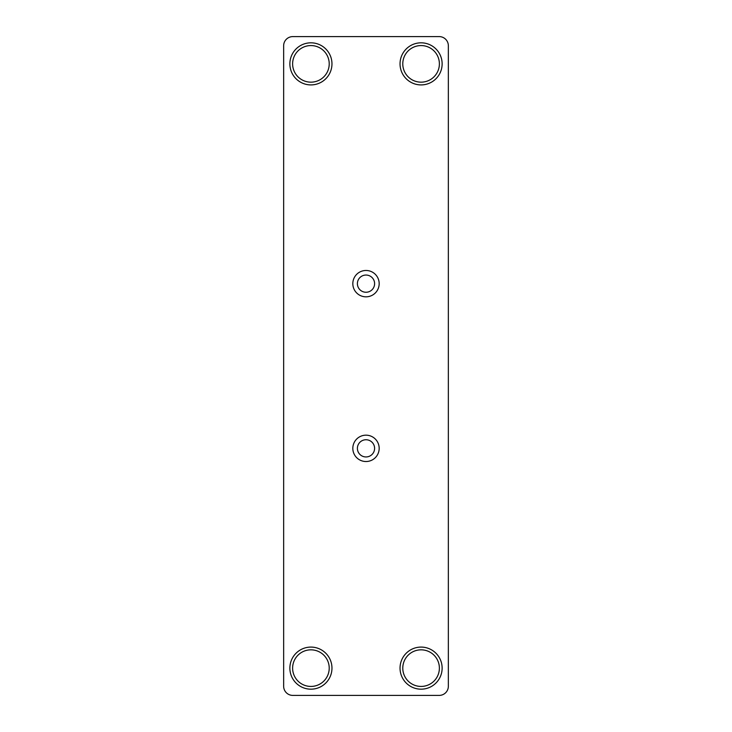 <?xml version="1.0" encoding="UTF-8"?>
<svg xmlns="http://www.w3.org/2000/svg" width="732" height="732" viewBox="0 0 732 732"><rect width="100%" height="100%" fill="white"/><g stroke="black" fill="none" stroke-linecap="round" stroke-linejoin="round"><path stroke-width="0.55" stroke-dasharray="3.66 2.75" d="M402.783 63.867A18.3 18.3 0 0 1 430.233 48.019A18.3 18.3 0 0 1 430.233 79.715A18.3 18.3 0 0 1 402.783 63.867M292.617 63.867A18.3 18.3 0 0 1 320.067 48.019A18.3 18.3 0 0 1 320.067 79.715A18.3 18.3 0 0 1 292.617 63.867M357.399 283.65A8.601 8.601 0 0 1 370.3 276.202A8.601 8.601 0 0 1 370.3 291.098A8.601 8.601 0 0 1 357.399 283.65M357.399 448.35A8.601 8.601 0 0 1 370.3 440.902A8.601 8.601 0 0 1 370.3 455.798A8.601 8.601 0 0 1 357.399 448.35M292.617 668.133A18.3 18.3 0 0 1 320.067 652.285A18.3 18.3 0 0 1 320.067 683.981A18.3 18.3 0 0 1 292.617 668.133M402.783 668.133A18.3 18.3 0 0 1 430.233 652.285A18.3 18.3 0 0 1 430.233 683.981A18.3 18.3 0 0 1 402.783 668.133M400.038 668.133A21.045 21.045 0 0 0 431.606 686.36A21.045 21.045 0 0 0 431.606 649.906A21.045 21.045 0 0 0 400.038 668.133M289.872 668.133A21.045 21.045 0 0 0 321.44 686.36A21.045 21.045 0 0 0 321.44 649.906A21.045 21.045 0 0 0 289.872 668.133M352.824 448.35A13.176 13.176 0 0 0 372.588 459.76A13.176 13.176 0 0 0 372.588 436.94A13.176 13.176 0 0 0 352.824 448.35M352.824 283.65A13.176 13.176 0 0 0 372.588 295.06A13.176 13.176 0 0 0 372.588 272.24A13.176 13.176 0 0 0 352.824 283.65M289.872 63.867A21.045 21.045 0 0 0 321.44 82.094A21.045 21.045 0 0 0 321.44 45.64A21.045 21.045 0 0 0 289.872 63.867M400.038 63.867A21.045 21.045 0 0 0 431.606 82.094A21.045 21.045 0 0 0 431.606 45.64A21.045 21.045 0 0 0 400.038 63.867M439.2 36.6A9.15 9.15 0 0 1 448.35 45.75L448.35 686.25A9.15 9.15 0 0 1 439.2 695.4L292.8 695.4A9.15 9.15 0 0 1 283.65 686.25L283.65 45.75A9.15 9.15 0 0 1 292.8 36.6L439.2 36.6"/><path stroke-width="1.1" d="M400.038 668.133A21.045 21.045 0 0 0 431.606 686.36A21.045 21.045 0 0 0 431.606 649.906A21.045 21.045 0 0 0 400.038 668.133M402.783 668.133A18.3 18.3 0 0 1 430.233 652.285A18.3 18.3 0 0 1 430.233 683.981A18.3 18.3 0 0 1 402.783 668.133M289.872 668.133A21.045 21.045 0 0 0 321.44 686.36A21.045 21.045 0 0 0 321.44 649.906A21.045 21.045 0 0 0 289.872 668.133M292.617 668.133A18.3 18.3 0 0 1 320.067 652.285A18.3 18.3 0 0 1 320.067 683.981A18.3 18.3 0 0 1 292.617 668.133M352.824 448.35A13.176 13.176 0 0 0 372.588 459.76A13.176 13.176 0 0 0 372.588 436.94A13.176 13.176 0 0 0 352.824 448.35M357.399 448.35A8.601 8.601 0 0 1 370.3 440.902A8.601 8.601 0 0 1 370.3 455.798A8.601 8.601 0 0 1 357.399 448.35M352.824 283.65A13.176 13.176 0 0 0 372.588 295.06A13.176 13.176 0 0 0 372.588 272.24A13.176 13.176 0 0 0 352.824 283.65M357.399 283.65A8.601 8.601 0 0 1 370.3 276.202A8.601 8.601 0 0 1 370.3 291.098A8.601 8.601 0 0 1 357.399 283.65M289.872 63.867A21.045 21.045 0 0 0 321.44 82.094A21.045 21.045 0 0 0 321.44 45.64A21.045 21.045 0 0 0 289.872 63.867M292.617 63.867A18.3 18.3 0 0 1 320.067 48.019A18.3 18.3 0 0 1 320.067 79.715A18.3 18.3 0 0 1 292.617 63.867M400.038 63.867A21.045 21.045 0 0 0 431.606 82.094A21.045 21.045 0 0 0 431.606 45.64A21.045 21.045 0 0 0 400.038 63.867M402.783 63.867A18.3 18.3 0 0 1 430.233 48.019A18.3 18.3 0 0 1 430.233 79.715A18.3 18.3 0 0 1 402.783 63.867M292.8 695.4A9.15 9.15 0 0 1 283.65 686.25L283.65 45.75A9.15 9.15 0 0 1 292.8 36.6L439.2 36.6A9.15 9.15 0 0 1 448.35 45.75L448.35 686.25A9.15 9.15 0 0 1 439.2 695.4L292.8 695.4"/></g></svg>
